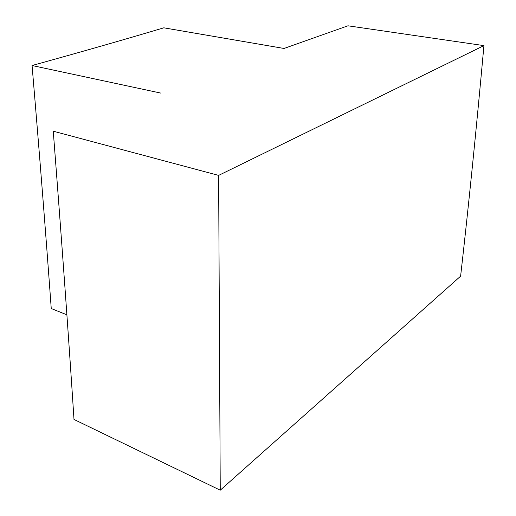 <?xml version="1.0" encoding="UTF-8"?>
<svg xmlns="http://www.w3.org/2000/svg" width="516" height="516" viewBox="0 0 516 516"><rect width="100%" height="100%" fill="white"/><g stroke="black" fill="none" stroke-linecap="round" stroke-linejoin="round"><path stroke-width="0.77" d="M160.863 93.106L32.069 65.519C82.36 51.606 126.272 39.042 163.798 27.819L284.032 48.465L347.952 25.8L483.931 45.614C476.294 129.916 468.522 206.768 460.614 276.163L220.248 490.2L218.623 175.395L483.931 45.614M32.069 65.519C39.603 154.826 45.995 235.838 51.245 308.542L66.886 314.812M220.248 490.2L74.001 419.45C68.551 335.503 61.636 239.418 53.258 131.199L218.623 175.395"/></g></svg>
